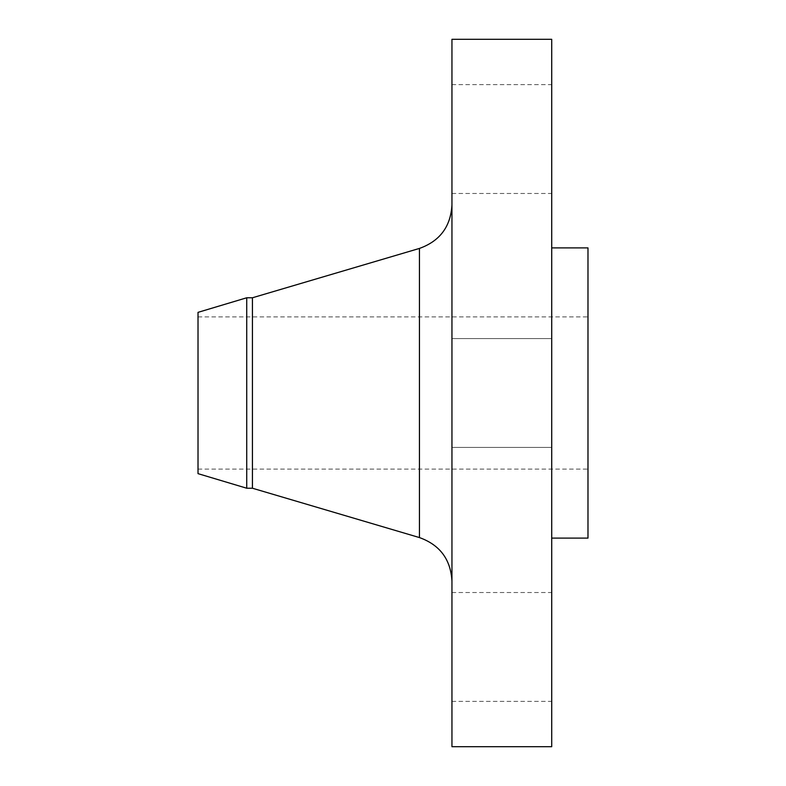 <?xml version="1.0" encoding="UTF-8"?>
<svg xmlns="http://www.w3.org/2000/svg" width="786" height="786" viewBox="0 0 786 786"><rect width="100%" height="100%" fill="white"/><g stroke="black" fill="none" stroke-linecap="round" stroke-linejoin="round"><path stroke-width="0.59" stroke-dasharray="3.93 2.95" d="M551.713 646.937L551.713 701.358L551.713 646.937M451.95 646.937L451.95 701.358L451.95 646.937M551.713 746.7L551.713 39.3M451.95 746.7L451.95 39.3M551.713 139.063L551.713 84.642L551.713 139.063M451.95 139.063L451.95 84.642L451.95 139.063M198.013 473.644L198.013 312.356M246.725 488.224L246.725 297.776M252.424 488.224L252.424 297.776M587.987 538.105L587.987 247.895M451.95 393L451.95 581.06L451.95 393M419.449 248.425L419.449 537.575M451.95 592.526L551.713 592.526M451.95 338.589L551.713 338.589L451.95 338.589M451.95 84.642L551.713 84.642M198.013 316.896L587.987 316.896M198.013 469.104L587.987 469.104M451.95 447.411L551.713 447.411L451.95 447.411M451.95 193.474L551.713 193.474M451.95 701.358L551.713 701.358"/><path stroke-width="1.18" d="M246.725 488.224L246.725 297.776L198.013 312.356L198.013 473.644L246.725 488.224L252.424 488.224L419.449 537.575L419.449 248.425C439.875 241.096 450.702 226.604 451.95 204.94M246.725 297.776L252.424 297.776L252.424 488.224M451.95 393L451.95 746.7L551.713 746.7L551.713 39.3L451.95 39.3L451.95 393M551.713 247.895L587.987 247.895L587.987 538.105L551.713 538.105M252.424 297.776L419.449 248.425M419.449 537.575C439.875 544.904 450.702 559.396 451.95 581.06"/></g></svg>
